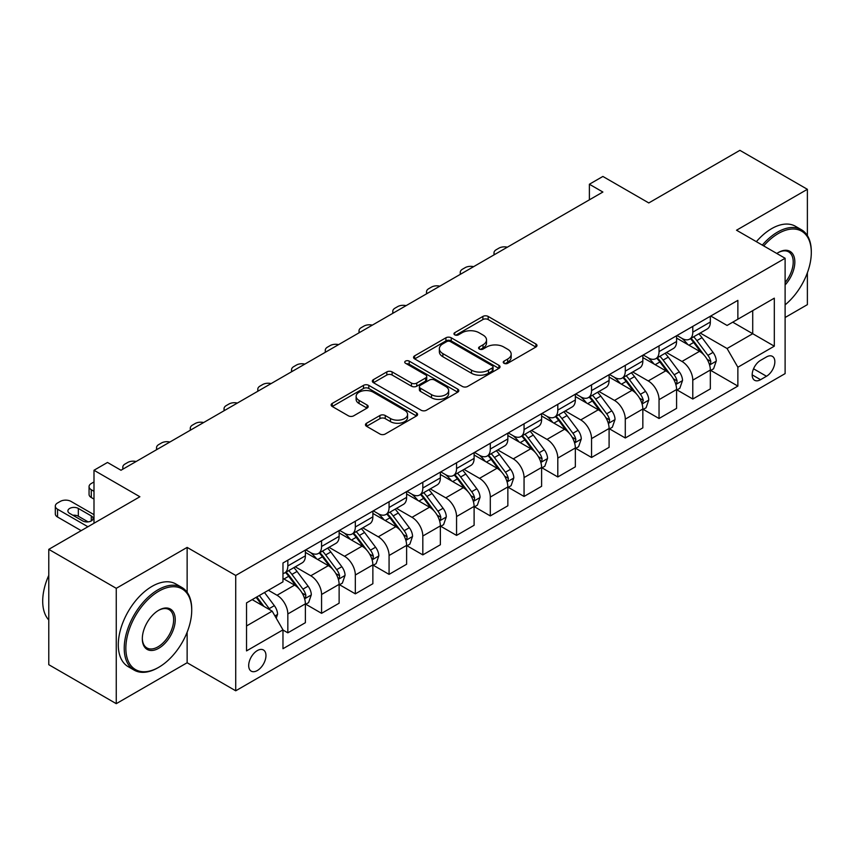 <?xml version="1.0" encoding="UTF-8"?>
<svg xmlns="http://www.w3.org/2000/svg" width="854" height="854" viewBox="0 0 854 854"><rect width="100%" height="100%" fill="white"/><g stroke="black" fill="none" stroke-linecap="round" stroke-linejoin="round"><path stroke-width="1.28" d="M504.02 363.292A2.626 1.516 0 0 0 507.724 363.292L535.885 347.044A3.747 2.167 0 0 0 536.985 345.507A3.747 2.167 0 0 0 535.885 343.981L488.178 316.439A3.747 2.167 0 0 0 482.884 316.439L454.734 332.697A2.626 1.516 0 0 0 453.965 333.765A2.626 1.516 0 0 0 454.734 334.843A2.626 1.516 0 0 0 458.438 334.843L462.078 332.74A11.988 6.928 0 0 1 479.041 332.74L483.012 335.035A11.988 6.928 0 0 1 486.524 339.924A11.988 6.928 0 0 1 483.012 344.824L479.372 346.927A2.626 1.516 0 0 0 478.603 347.994A2.626 1.516 0 0 0 479.372 349.072A2.626 1.516 0 0 0 483.086 349.072L486.727 346.959A11.988 6.928 0 0 1 503.689 346.959L507.66 349.254A11.988 6.928 0 0 1 511.172 354.154A11.988 6.928 0 0 1 507.66 359.054L504.02 361.157A2.626 1.516 0 0 0 503.252 362.224A2.626 1.516 0 0 0 504.02 363.292L504.02 361.157M257.321 670.539A12.212 7.056 120 0 0 265.306 659.768A12.212 7.056 120 0 0 263.438 649.979A12.212 7.056 120 0 0 257.321 650.588A12.212 7.056 120 0 0 249.347 661.359A12.212 7.056 120 0 0 251.215 671.148A12.212 7.056 120 0 0 257.321 670.539M366.547 423.232A3.747 2.167 0 0 0 365.459 424.758A3.747 2.167 0 0 0 366.547 426.285L379.934 434.013A3.747 2.167 0 0 0 385.239 434.013L416.506 415.962A3.747 2.167 0 0 0 417.606 414.436A3.747 2.167 0 0 0 416.506 412.898L368.8 385.367A3.747 2.167 0 0 0 363.505 385.367L332.238 403.419A3.747 2.167 0 0 0 331.138 404.945A3.747 2.167 0 0 0 332.238 406.483L348.4 415.813A3.747 2.167 0 0 0 353.705 415.813L367.081 408.084A3.747 2.167 0 0 0 368.181 406.557A3.747 2.167 0 0 0 367.081 405.02L359.064 400.398A10.024 5.786 0 0 1 356.129 396.299A10.024 5.786 0 0 1 362.32 390.961A10.024 5.786 0 0 1 373.241 392.21L404.647 410.336A10.024 5.786 0 0 1 407.582 414.436A10.024 5.786 0 0 1 401.391 419.784A10.024 5.786 0 0 1 390.47 418.524L385.239 415.503A3.747 2.167 0 0 0 379.934 415.503L366.547 423.232L366.547 426.285M807.382 235.619L807.382 189.31L739.895 150.336L648.784 202.942L602.881 176.447L589.388 184.24L602.881 192.033L120.99 470.255L107.497 462.462L93.993 470.255L93.993 523.246M187.133 592.313L187.133 547.403L116.261 588.321L48.774 549.357L139.885 496.75L93.993 470.255M187.133 547.403L235.725 575.457L785.114 258.271L785.114 373.614L235.725 690.801L235.725 575.457M807.382 189.31L736.522 230.217L785.114 258.271M462.345 386.435A3.747 2.167 0 0 0 467.65 386.435L498.917 368.384A3.747 2.167 0 0 0 500.017 366.857A3.747 2.167 0 0 0 498.917 365.32L451.222 337.789A3.747 2.167 0 0 0 445.916 337.789L414.649 355.84A3.747 2.167 0 0 0 413.549 357.367A3.747 2.167 0 0 0 414.649 358.893L462.345 386.435M406.557 363.857A2.626 1.516 0 0 1 409.215 364.231L409.215 361.114L457.712 389.114A3.747 2.167 0 0 1 458.811 390.641A3.747 2.167 0 0 1 457.712 392.178L426.445 410.23A3.747 2.167 0 0 1 421.139 410.23L373.444 382.688L373.444 379.624A3.747 2.167 0 0 0 372.344 381.162A3.747 2.167 0 0 0 373.444 382.688M373.444 379.624L386.819 371.906A3.747 2.167 0 0 1 392.125 371.906L411.468 383.072A3.747 2.167 0 0 0 416.773 383.072L425.644 377.948A3.747 2.167 0 0 0 426.744 376.411A3.747 2.167 0 0 0 425.644 374.885L405.511 363.26A2.626 1.516 0 0 1 404.743 362.181A2.626 1.516 0 0 1 406.355 360.783A2.626 1.516 0 0 1 409.215 361.114M116.261 588.321L116.261 703.664L48.774 664.69L48.774 549.357M785.114 317.507L807.382 304.643L807.382 272.757M766.486 356.94L760.551 360.367A11.839 6.832 120 0 0 752.812 370.796A11.839 6.832 120 0 0 754.626 380.286A11.839 6.832 120 0 0 760.551 379.699L766.486 376.262A11.839 6.832 120 0 0 774.215 365.832A11.839 6.832 120 0 0 772.4 356.353A11.839 6.832 120 0 0 766.486 356.94M710.741 316.023L727.074 325.449L737.867 319.215L737.867 300.362L282.973 562.989L282.973 581.852L246.528 602.892L246.528 650.897L282.973 629.857L282.973 648.72L737.867 386.083L737.867 367.231L727.074 348.517L700.227 333.028M737.867 319.215L774.311 298.174L774.311 346.18L737.867 367.231M116.261 703.664L187.133 662.747L235.725 690.801M589.388 184.24L589.388 199.825M732.743 322.182L752.716 333.711L752.716 310.642L774.311 298.174M727.074 348.517L752.716 333.711L774.311 346.18M246.528 625.961L272.17 611.154L252.197 599.625M282.973 630.017L287.83 632.825L287.83 613.962A15.276 8.818 -120 0 0 277.038 595.259L268.391 590.263M287.83 632.825L305.38 622.694L305.38 603.831A15.276 8.818 -120 0 0 294.577 585.129L282.973 578.425M305.785 604.216L321.574 613.332L321.574 594.48A15.276 8.818 -120 0 0 310.781 575.777L295.27 566.821M321.574 613.332L339.123 603.202L339.123 584.349A15.276 8.818 -120 0 0 328.331 565.647L305.38 552.389M339.529 584.734L355.328 593.85L355.328 574.998A15.276 8.818 -120 0 0 344.525 556.285L329.025 547.339M355.328 593.85L372.867 583.72L372.867 564.868A15.276 8.818 -120 0 0 362.075 546.154L339.123 532.907M373.273 565.252L389.072 574.368L389.072 555.506A15.276 8.818 -120 0 0 378.269 536.803L362.769 527.857M389.072 574.368L406.621 564.238L406.621 545.375A15.276 8.818 -120 0 0 395.818 526.672L372.867 513.425M407.027 545.77L422.815 554.886L422.815 536.024A15.276 8.818 -120 0 0 412.012 517.321L396.512 508.376M422.815 554.886L440.365 544.756L440.365 525.893A15.276 8.818 -120 0 0 429.562 507.191L406.621 493.943M440.771 526.288L456.559 535.405L456.559 516.542A15.276 8.818 -120 0 0 445.767 497.839L430.256 488.894M456.559 535.405L474.109 525.274L474.109 506.411A15.276 8.818 -120 0 0 463.306 487.709L440.365 474.461M474.514 506.806L490.303 515.923L490.303 497.06A15.276 8.818 -120 0 0 479.51 478.357L464 469.401M490.303 515.923L507.852 505.792L507.852 486.929A15.276 8.818 -120 0 0 497.06 468.227L474.109 454.979M508.258 487.324L524.057 496.441L524.057 477.578A15.276 8.818 -120 0 0 513.254 458.876L497.754 449.919M524.057 496.441L541.607 486.31L541.607 467.448A15.276 8.818 -120 0 0 530.804 448.745L507.852 435.497M542.002 467.832L557.801 476.959L557.801 458.096A15.276 8.818 -120 0 0 546.998 439.394L531.498 430.437M557.801 476.959L575.35 466.828L575.35 447.966A15.276 8.818 -120 0 0 564.547 429.263L541.607 416.015M575.756 448.35L591.544 457.477L591.544 438.614A15.276 8.818 -120 0 0 580.752 419.912L565.241 410.955M591.544 457.477L609.094 447.336L609.094 428.484A15.276 8.818 -120 0 0 598.291 409.781L575.35 396.534M609.5 428.868L625.288 437.985L625.288 419.133A15.276 8.818 -120 0 0 614.496 400.43L598.985 391.474M625.288 437.985L642.838 427.854L642.838 409.002A15.276 8.818 -120 0 0 632.045 390.289L609.094 377.041M643.243 409.386L659.042 418.503L659.042 399.651A15.276 8.818 -120 0 0 648.239 380.937L632.739 371.992M659.042 418.503L676.581 408.372L676.581 389.52A15.276 8.818 -120 0 0 665.789 370.807L642.838 357.559M676.987 389.904L692.786 399.021L692.786 380.158A15.276 8.818 -120 0 0 681.983 361.455L666.483 352.51M692.786 399.021L710.336 388.89L710.336 370.028A15.276 8.818 -120 0 0 699.533 351.325L676.581 338.077M676.987 335.505L681.983 338.387A15.276 8.818 -120 0 0 689.616 339.145A15.276 8.818 -120 0 0 692.786 332.153L692.786 326.388M643.243 354.986L648.239 357.869A15.276 8.818 -120 0 0 655.872 358.627A15.276 8.818 -120 0 0 659.042 351.634L659.042 345.87M609.5 374.468L614.496 377.361A15.276 8.818 -120 0 0 622.128 378.108A15.276 8.818 -120 0 0 625.288 371.127L625.288 365.352M575.756 393.961L580.752 396.843A15.276 8.818 -120 0 0 588.385 397.601A15.276 8.818 -120 0 0 591.544 390.609L591.544 384.834M542.002 413.443L546.998 416.325A15.276 8.818 -120 0 0 554.641 417.083A15.276 8.818 -120 0 0 557.801 410.091L557.801 404.326M508.258 432.925L513.254 435.807A15.276 8.818 -120 0 0 520.887 436.565A15.276 8.818 -120 0 0 524.057 429.573L524.057 423.808M474.514 452.406L479.51 455.289A15.276 8.818 -120 0 0 487.143 456.047A15.276 8.818 -120 0 0 490.303 449.055L490.303 443.29M440.771 471.888L445.767 474.771A15.276 8.818 -120 0 0 453.399 475.529A15.276 8.818 -120 0 0 456.559 468.536L456.559 462.772M407.027 491.37L412.012 494.252A15.276 8.818 -120 0 0 419.656 495.01A15.276 8.818 -120 0 0 422.815 488.018L422.815 482.254M373.273 510.852L378.269 513.734A15.276 8.818 -120 0 0 385.901 514.492A15.276 8.818 -120 0 0 389.072 507.5L389.072 501.736M339.529 530.334L344.525 533.227A15.276 8.818 -120 0 0 352.158 533.974A15.276 8.818 -120 0 0 355.328 526.982L355.328 521.218M305.785 549.816L310.781 552.709A15.276 8.818 -120 0 0 318.414 553.456A15.276 8.818 -120 0 0 321.574 546.475L321.574 540.699M710.741 370.422L737.867 386.083M689.616 339.145L707.165 329.014A15.276 8.818 -120 0 0 710.336 322.022L710.336 316.258M655.872 358.627L673.422 348.496A15.276 8.818 -120 0 0 676.581 341.504L676.581 335.739M622.128 378.108L639.678 367.978A15.276 8.818 -120 0 0 642.838 360.986L642.838 355.221M588.385 397.601L605.934 387.47A15.276 8.818 -120 0 0 609.094 380.478L609.094 374.703M554.641 417.083L572.18 406.952A15.276 8.818 -120 0 0 575.35 399.96L575.35 394.185M520.887 436.565L538.436 426.434A15.276 8.818 -120 0 0 541.607 419.442L541.607 413.678M487.143 456.047L504.693 445.916A15.276 8.818 -120 0 0 507.852 438.924L507.852 433.159M453.399 475.529L470.949 465.398A15.276 8.818 -120 0 0 474.109 458.406L474.109 452.641M419.656 495.01L437.205 484.88A15.276 8.818 -120 0 0 440.365 477.888L440.365 472.123M385.901 514.492L403.451 504.362A15.276 8.818 -120 0 0 406.621 497.37L406.621 491.605M352.158 533.974L369.707 523.844A15.276 8.818 -120 0 0 372.867 516.851L372.867 511.087M318.414 553.456L335.964 543.325A15.276 8.818 -120 0 0 339.123 536.344L339.123 530.569M282.973 573.557A15.276 8.818 -120 0 0 284.67 572.949L302.22 562.818A15.276 8.818 -120 0 0 305.38 555.826L305.38 550.051M284.67 572.949A15.276 8.818 -120 0 0 287.83 565.956L287.83 560.181M272.17 611.154L282.973 629.857M187.133 662.747L187.133 632.238M505.066 363.665L507.66 362.171A11.988 6.928 0 0 0 511.172 357.271L511.172 354.154M486.524 339.924L486.524 343.041A11.988 6.928 0 0 1 483.012 347.941L480.418 349.435M535.832 347.066L488.178 319.556A3.747 2.167 0 0 0 482.884 319.556L455.78 335.206M498.864 368.416L451.222 340.906A3.747 2.167 0 0 0 445.916 340.906L414.702 358.926M492.288 367.925A2.626 1.516 0 0 0 493.057 366.857A2.626 1.516 0 0 0 492.288 365.779L450.421 341.611A2.626 1.516 0 0 0 446.717 341.611L442.874 343.831A11.988 6.928 0 0 0 439.362 348.72A11.988 6.928 0 0 0 442.874 353.62L471.493 370.145A11.988 6.928 0 0 0 488.445 370.145L492.288 367.925L492.288 371.042A2.626 1.516 0 0 0 493.057 369.974L493.057 366.857M439.362 348.72L439.362 351.837A11.988 6.928 0 0 0 442.874 356.737L442.874 353.62M492.288 371.042L488.445 373.262A11.988 6.928 0 0 1 471.493 373.262L442.874 356.737M373.497 382.72L386.819 375.023L386.819 371.906M426.744 376.411L426.744 379.528A3.747 2.167 0 0 1 425.644 381.065L416.773 386.189A3.747 2.167 0 0 1 411.468 386.189L392.125 375.023A3.747 2.167 0 0 0 386.819 375.023M409.215 364.231L457.659 392.199M431.537 394.655A10.024 5.786 0 0 0 442.468 395.914A10.024 5.786 0 0 0 448.66 390.566A10.024 5.786 0 0 0 445.724 386.478L434.654 380.083A3.747 2.167 0 0 0 429.359 380.083L420.478 385.207A3.747 2.167 0 0 0 419.378 386.745A3.747 2.167 0 0 0 420.478 388.271L431.537 394.655L431.537 397.772A10.024 5.786 0 0 0 442.468 399.031A10.024 5.786 0 0 0 448.66 393.683L448.66 390.566M419.378 386.745L419.378 389.862A3.747 2.167 0 0 0 420.478 391.388L420.478 388.271M431.537 397.772L420.478 391.388M407.582 414.436L407.582 417.553A10.024 5.786 0 0 1 401.391 422.901A10.024 5.786 0 0 1 390.47 421.641L385.239 418.62A3.747 2.167 0 0 0 379.934 418.62L366.601 426.317M356.129 396.299L356.129 399.416A10.024 5.786 0 0 0 359.064 403.515L359.064 400.398M367.028 408.116L359.064 403.515M416.453 415.994L368.8 388.485A3.747 2.167 0 0 0 363.505 388.485L332.281 406.504L332.238 403.419M710.336 370.657L713.57 368.789L716.271 360.986A10.12 5.839 -120 0 0 713.037 352.371L702.009 337.65A29.207 16.866 -120 0 0 698.828 333.839M687.854 344.589A29.207 16.866 -120 0 0 681.876 338.323M709.407 364.455L710.581 363.185L710.806 361.423A10.12 5.839 -120 0 0 707.913 355.339L696.885 340.607A29.207 16.866 -120 0 0 693.694 336.796M690.971 338.365A24.243 13.995 60 0 1 694.953 342.892L704.294 355.349M690.459 338.664A29.207 16.866 60 0 1 693.64 342.486L700.974 352.275M507.329 247.201A7.633 4.409 -0 0 0 498.949 248.14L496.249 249.71A7.633 4.409 -0 0 0 494.007 252.827A7.633 4.409 -0 0 0 494.615 254.545M676.581 390.139L679.827 388.271L682.527 380.478A10.12 5.839 -120 0 0 679.293 371.864L668.266 357.132A29.207 16.866 -120 0 0 665.074 353.321M654.111 364.071A29.207 16.866 -120 0 0 648.133 357.805M675.663 383.937L676.838 382.667L677.062 380.905A10.12 5.839 -120 0 0 674.169 374.821L663.131 360.1A29.207 16.866 -120 0 0 659.95 356.278M657.228 357.847A24.243 13.995 60 0 1 661.209 362.374L670.539 374.831M656.705 358.146A29.207 16.866 60 0 1 659.896 361.968L667.23 371.757M473.575 266.683A7.633 4.409 -0 0 0 465.206 267.633L462.505 269.191A7.633 4.409 -0 0 0 460.263 272.309A7.633 4.409 -0 0 0 460.872 274.027M642.838 409.621L646.083 407.753L648.773 399.96A10.12 5.839 -120 0 0 645.549 391.345L634.522 376.614A29.207 16.866 -120 0 0 631.33 372.803M620.356 383.553A29.207 16.866 -120 0 0 614.378 377.297M641.92 403.43L643.318 400.387A10.12 5.839 -120 0 0 640.415 394.302L629.387 379.582A29.207 16.866 -120 0 0 626.206 375.76M623.484 377.329A24.243 13.995 60 0 1 627.466 381.855L636.796 394.313M622.961 377.628A29.207 16.866 60 0 1 626.153 381.45L633.487 391.239M439.831 286.165A7.633 4.409 -0 0 0 431.451 287.115L428.751 288.673A7.633 4.409 -0 0 0 426.52 291.79A7.633 4.409 -0 0 0 427.128 293.509M609.094 429.103L612.329 427.235L615.029 419.442A10.12 5.839 -120 0 0 611.806 410.827L600.768 396.096A29.207 16.866 -120 0 0 597.586 392.285M586.613 403.035A29.207 16.866 -120 0 0 580.635 396.779M608.176 422.911L609.35 421.641L609.575 419.869A10.12 5.839 -120 0 0 606.671 413.784L595.644 399.064A29.207 16.866 -120 0 0 592.452 395.242M589.74 396.811A24.243 13.995 60 0 1 593.722 401.337L603.052 413.795M589.217 397.11A29.207 16.866 60 0 1 592.398 400.932L599.732 410.721M406.088 305.657A7.633 4.409 -0 0 0 397.708 306.597L395.007 308.155A7.633 4.409 -0 0 0 392.776 311.272A7.633 4.409 -0 0 0 393.374 312.991M575.35 448.585L578.585 446.717L581.286 438.924A10.12 5.839 -120 0 0 578.062 430.309L567.024 415.578A29.207 16.866 -120 0 0 563.843 411.767M552.869 422.516A29.207 16.866 -120 0 0 546.891 416.261M574.422 442.393L575.607 441.123L575.82 439.351A10.12 5.839 -120 0 0 572.927 433.266L561.9 418.545A29.207 16.866 -120 0 0 558.708 414.724M555.997 416.293A24.243 13.995 60 0 1 559.968 420.819L569.308 433.288M555.474 416.603A29.207 16.866 60 0 1 558.655 420.414L565.989 430.202M372.344 325.139A7.633 4.409 -0 0 0 363.964 326.079L361.263 327.637A7.633 4.409 -0 0 0 359.022 330.754A7.633 4.409 -0 0 0 359.63 332.473M785.114 304.857A46.575 26.89 120 0 0 811.3 252.506A46.575 26.89 120 0 0 778.368 233.494A46.575 26.89 120 0 0 763.711 245.92M762.302 245.109A47.728 27.552 -60 0 1 777.556 232.085A47.728 27.552 -60 0 1 801.415 229.726A47.728 27.552 -60 0 1 811.3 251.578L811.3 252.506M776.82 253.489A23.293 13.45 -60 0 1 778.368 252.506L778.368 252.506A23.293 13.45 -60 0 1 794.466 258.239A23.293 13.45 -60 0 1 785.114 284.969M756.366 241.671A47.728 27.552 -60 0 1 771.61 228.658A47.728 27.552 -60 0 1 795.48 226.299L801.415 229.726M785.114 282.525A22.14 12.789 120 0 0 788.626 251.877A22.14 12.789 120 0 0 777.951 252.752M157.979 667.732L158.791 667.262A46.575 26.89 120 0 0 191.723 610.215A46.575 26.89 120 0 0 158.791 591.203A46.575 26.89 120 0 0 125.848 648.25A46.575 26.89 120 0 0 158.791 667.262L157.979 667.732A47.728 27.552 -60 0 1 134.11 670.102A47.728 27.552 -60 0 1 126.798 631.853A47.728 27.552 -60 0 1 157.979 589.804A47.728 27.552 -60 0 1 181.838 587.435A47.728 27.552 -60 0 1 191.723 609.286L191.723 610.215M158.791 648.25A23.293 13.45 -60 0 1 142.319 638.739A23.293 13.45 -60 0 1 158.791 610.215L158.791 610.215A23.293 13.45 -60 0 1 175.251 619.726A23.293 13.45 -60 0 1 158.791 648.25M142.319 638.269A22.14 12.789 120 0 0 146.909 647.94A22.14 12.789 120 0 0 157.979 646.852A22.14 12.789 120 0 0 172.444 627.338A22.14 12.789 120 0 0 169.049 609.585A22.14 12.789 120 0 0 158.374 610.461M134.11 670.102L128.175 666.664A47.728 27.552 -60 0 1 120.862 628.427A47.728 27.552 -60 0 1 152.033 586.367A47.728 27.552 -60 0 1 175.903 584.008L181.838 587.435M48.774 619.972A47.728 27.552 -60 0 1 48.774 575.372M541.607 468.067L544.841 466.199L547.542 458.406A10.12 5.839 -120 0 0 544.308 449.791L533.28 435.07A29.207 16.866 -120 0 0 530.088 431.249M519.125 441.998A29.207 16.866 -120 0 0 513.147 435.743M540.678 461.875L541.852 460.605L542.077 458.833A10.12 5.839 -120 0 0 539.184 452.748L528.146 438.027A29.207 16.866 -120 0 0 524.964 434.206M522.242 435.775A24.243 13.995 60 0 1 526.224 440.301L535.565 452.769M521.719 436.084A29.207 16.866 60 0 1 524.911 439.895L532.245 449.684M338.59 344.621A7.633 4.409 -0 0 0 330.22 345.56L327.52 347.119A7.633 4.409 -0 0 0 325.278 350.236A7.633 4.409 -0 0 0 325.886 351.955M507.852 487.559L511.098 485.68L513.798 477.888A10.12 5.839 -120 0 0 510.564 469.273L499.537 454.552A29.207 16.866 -120 0 0 496.345 450.731M485.382 461.48A29.207 16.866 -120 0 0 479.393 455.225M506.934 481.357L508.109 480.087L508.333 478.325A10.12 5.839 -120 0 0 505.44 472.241L494.402 457.509A29.207 16.866 -120 0 0 491.221 453.698M488.499 455.267A24.243 13.995 60 0 1 492.48 459.783L501.81 472.251M487.976 455.566A29.207 16.866 60 0 1 491.167 459.377L498.501 469.166M304.846 364.103A7.633 4.409 -0 0 0 296.466 365.042L293.765 366.601A7.633 4.409 -0 0 0 291.534 369.718A7.633 4.409 -0 0 0 292.143 371.437M474.109 507.041L477.354 505.162L480.044 497.37A10.12 5.839 -120 0 0 476.82 488.755L465.793 474.034A29.207 16.866 -120 0 0 462.601 470.212M451.627 480.962A29.207 16.866 -120 0 0 445.649 474.707M473.191 500.839L474.365 499.569L474.589 497.807A10.12 5.839 -120 0 0 471.686 491.723L460.658 476.991A29.207 16.866 -120 0 0 457.477 473.18M454.755 474.749A24.243 13.995 60 0 1 458.737 479.275L468.067 491.733M454.232 475.048A29.207 16.866 60 0 1 457.424 478.859L464.757 488.659M271.102 383.585A7.633 4.409 -0 0 0 262.722 384.524L260.022 386.083A7.633 4.409 -0 0 0 257.791 389.2A7.633 4.409 -0 0 0 258.388 390.918M440.365 526.523L443.6 524.655L446.3 516.851A10.12 5.839 -120 0 0 443.077 508.237L432.039 493.516A29.207 16.866 -120 0 0 428.857 489.694M417.884 500.444A29.207 16.866 -120 0 0 411.906 494.188M439.436 520.321L440.621 519.051L440.835 517.289A10.12 5.839 -120 0 0 437.942 511.204L426.915 496.473A29.207 16.866 -120 0 0 423.723 492.662M421.011 494.231A24.243 13.995 60 0 1 424.982 498.757L434.323 511.215M420.488 494.53A29.207 16.866 60 0 1 423.669 498.352L431.003 508.141M237.359 403.067A7.633 4.409 -0 0 0 228.979 404.006L226.278 405.565A7.633 4.409 -0 0 0 224.047 408.682A7.633 4.409 -0 0 0 224.645 410.411M406.621 546.005L409.856 544.137L412.557 536.344A10.12 5.839 -120 0 0 409.322 527.719L398.295 512.998A29.207 16.866 -120 0 0 395.114 509.187M384.14 519.937A29.207 16.866 -120 0 0 378.162 513.67M405.693 539.803L406.867 538.532L407.091 536.771A10.12 5.839 -120 0 0 404.198 530.686L393.171 515.955A29.207 16.866 -120 0 0 389.979 512.144M387.257 513.713A24.243 13.995 60 0 1 391.239 518.239L400.579 530.697M386.745 514.012A29.207 16.866 60 0 1 389.926 517.834L397.259 527.623M203.615 422.549A7.633 4.409 -0 0 0 195.235 423.499L192.534 425.057A7.633 4.409 -0 0 0 190.293 428.174A7.633 4.409 -0 0 0 190.901 429.893M372.867 565.487L376.112 563.619L378.813 555.826A10.12 5.839 -120 0 0 375.579 547.211L364.551 532.48A29.207 16.866 -120 0 0 361.359 528.669M350.396 539.418A29.207 16.866 -120 0 0 344.418 533.152M371.949 559.285L373.123 558.014L373.347 556.253A10.12 5.839 -120 0 0 370.455 550.168L359.417 535.447A29.207 16.866 -120 0 0 356.235 531.626M353.513 533.195A24.243 13.995 60 0 1 357.495 537.721L366.825 550.179M352.99 533.494A29.207 16.866 60 0 1 356.182 537.315L363.516 547.104M169.861 442.03A7.633 4.409 -0 0 0 161.491 442.98L158.791 444.539A7.633 4.409 -0 0 0 156.549 447.656A7.633 4.409 -0 0 0 157.157 449.375M339.123 584.969L342.369 583.101L345.059 575.308A10.12 5.839 -120 0 0 341.835 566.693L330.808 551.962A29.207 16.866 -120 0 0 327.616 548.151M316.642 558.9A29.207 16.866 -120 0 0 310.664 552.645M338.205 578.777L339.38 577.507L339.604 575.735A10.12 5.839 -120 0 0 336.7 569.65L325.673 554.929A29.207 16.866 -120 0 0 322.492 551.108M319.77 552.677A24.243 13.995 60 0 1 323.751 557.203L333.081 569.661M319.247 552.976A29.207 16.866 60 0 1 322.438 556.797L329.772 566.586M136.117 461.523A7.633 4.409 -0 0 0 127.737 462.462L125.036 464.021A7.633 4.409 -0 0 0 122.805 467.138A7.633 4.409 -0 0 0 123.414 468.857M305.38 604.451L308.614 602.582L311.315 594.79A10.12 5.839 -120 0 0 308.091 586.175L297.053 571.443A29.207 16.866 -120 0 0 293.872 567.632M93.993 491.296L91.293 489.737L91.293 497.53A7.633 4.409 180 0 1 89.062 494.413L89.062 486.62A7.633 4.409 -0 0 0 91.293 489.737M93.993 499.088L91.293 497.53M304.462 598.259L305.636 596.989L305.86 595.217A10.12 5.839 -120 0 0 302.957 589.132L291.929 574.411A29.207 16.866 -120 0 0 288.737 570.589M286.026 572.159A24.243 13.995 60 0 1 290.008 576.685L299.338 589.143M285.503 572.468A29.207 16.866 60 0 1 288.684 576.279L296.018 586.068M93.993 481.944L91.293 483.503A7.633 4.409 -0 0 0 89.062 486.62M276.226 618.168L277.571 614.272A10.12 5.839 -120 0 0 274.347 605.657L264.494 592.516M87.919 526.758L57.549 509.219A7.633 4.409 -0 0 1 55.307 506.102A7.633 4.409 -0 0 1 57.549 502.985L60.25 501.426A7.633 4.409 -0 0 1 71.042 501.426L93.993 514.674M81.173 530.654L57.549 517.012A7.633 4.409 180 0 1 55.307 513.894L55.307 506.102M88.111 521.879L78.333 516.232A6.106 3.523 -0 0 0 72.878 515.261M270.131 609.98A10.12 5.839 -120 0 0 269.213 608.614L259.37 595.473M256.84 596.946L263.907 606.383M256.125 597.352L262.125 605.358M69.697 513.425L82.657 520.908A6.106 3.523 -0 0 0 89.318 521.677A6.106 3.523 -0 0 0 93.086 518.41A6.106 3.523 -0 0 0 91.293 515.923L78.333 508.44A6.106 3.523 -0 0 0 71.683 507.671A6.106 3.523 -0 0 0 67.904 510.938A6.106 3.523 -0 0 0 69.697 513.425M277.038 595.259L294.577 585.129M310.781 575.777L328.331 565.647M344.525 556.285L362.075 546.154M378.269 536.803L395.818 526.672M412.012 517.321L429.562 507.191M445.767 497.839L463.306 487.709M479.51 478.357L497.06 468.227M513.254 458.876L530.804 448.745M546.998 439.394L564.547 429.263M580.752 419.912L598.291 409.781M614.496 400.43L632.045 390.289M648.239 380.937L665.789 370.807M681.983 361.455L699.533 351.325M692.786 332.153L710.336 322.022M692.786 380.158L710.336 370.028M659.042 399.651L676.581 389.52M659.042 351.634L676.581 341.504M625.288 419.133L642.838 409.002M625.288 371.127L642.838 360.986M591.544 438.614L609.094 428.484M591.544 390.609L609.094 380.478M557.801 458.096L575.35 447.966M557.801 410.091L575.35 399.96M524.057 477.578L541.607 467.448M524.057 429.573L541.607 419.442M490.303 497.06L507.852 486.929M490.303 449.055L507.852 438.924M456.559 516.542L474.109 506.411M456.559 468.536L474.109 458.406M422.815 536.024L440.365 525.893M422.815 488.018L440.365 477.888M389.072 555.506L406.621 545.375M389.072 507.5L406.621 497.37M355.328 574.998L372.867 564.868M355.328 526.982L372.867 516.851M321.574 594.48L339.123 584.349M321.574 546.475L339.123 536.344M287.83 613.962L305.38 603.831M287.83 565.956L305.38 555.826M753.538 368.789L766.486 376.262M752.182 374.863L760.551 379.699M507.66 362.171L507.66 359.054M479.372 349.072L479.372 346.927M483.012 347.941L483.012 344.824M454.734 334.843L454.734 332.697M482.884 319.556L482.884 316.439M488.178 319.556L488.178 316.439M535.885 347.044L535.885 343.981M414.649 358.893L414.649 355.84M445.916 340.906L445.916 337.789M451.222 340.906L451.222 337.789M498.917 368.384L498.917 365.32M471.493 373.262L471.493 370.145M488.445 373.262L488.445 370.145M392.125 375.023L392.125 371.906M411.468 386.189L411.468 383.072M416.773 386.189L416.773 383.072M425.644 381.065L425.644 377.948M457.712 392.178L457.712 389.114M379.934 418.62L379.934 415.503M385.239 418.62L385.239 415.503M390.47 421.641L390.47 418.524M367.081 408.084L367.081 405.02M363.505 388.485L363.505 385.367M368.8 388.485L368.8 385.367M416.506 415.962L416.506 412.898M709.578 365.01L716.207 361.189M696.885 340.607L702.009 337.65M688.922 345.208L693.64 342.486M707.913 355.339L713.037 352.371M707.112 359.288L710.806 361.423M675.834 384.492L682.453 380.671M663.131 360.1L668.266 357.132M655.178 364.69L659.896 361.968M674.169 374.821L679.293 371.864M673.368 378.77L677.062 380.905M642.08 403.974L648.709 400.152M629.387 379.582L634.522 376.614M621.434 384.172L626.153 381.45M640.415 394.302L645.549 391.345M639.614 398.252L643.318 400.387M608.336 423.467L614.965 419.634M595.644 399.064L600.768 396.096M587.691 403.654L592.398 400.932M606.671 413.784L611.806 410.827M605.87 417.734L609.575 419.869M574.593 442.948L581.222 439.116M561.9 418.545L567.024 415.578M553.947 423.136L558.655 420.414M572.927 433.266L578.062 430.309M572.127 437.216L575.82 439.351M540.849 462.43L547.478 458.598M528.146 438.027L533.28 435.07M520.193 442.618L524.911 439.895M539.184 452.748L544.308 449.791M538.383 456.698L542.077 458.833M507.095 481.912L513.724 478.08M494.402 457.509L499.537 454.552M486.449 462.099L491.167 459.377M505.44 472.241L510.564 469.273M504.639 476.19L508.333 478.325M473.351 501.394L479.98 497.572M460.658 476.991L465.793 474.034M452.705 481.581L457.424 478.859M471.686 491.723L476.82 488.755M470.885 495.672L474.589 497.807M439.607 520.876L446.236 517.054M426.915 496.473L432.039 493.516M418.962 501.074L423.669 498.352M437.942 511.204L443.077 508.237M437.141 515.154L440.835 517.289M405.863 540.358L412.493 536.536M393.171 515.955L398.295 512.998M385.207 520.556L389.926 517.834M404.198 530.686L409.322 527.719M403.398 534.636L407.091 536.771M372.12 559.84L378.738 556.018M359.417 535.447L364.551 532.48M351.464 540.038L356.182 537.315M370.455 550.168L375.579 547.211M369.654 554.118L373.347 556.253M338.365 579.332L344.995 575.5M325.673 554.929L330.808 551.962M317.72 559.519L322.438 556.797M336.7 569.65L341.835 566.693M335.9 573.6L339.604 575.735M304.622 598.814L311.251 594.982M291.929 574.411L297.053 571.443M283.976 579.001L288.684 576.279M302.957 589.132L308.091 586.175M302.156 593.082L305.86 595.217M57.549 509.219L57.549 517.012M274.945 615.947L277.507 614.464M269.213 608.614L274.347 605.657M78.333 516.232L78.333 508.44M91.293 520.908L91.293 515.923M494.007 252.827L494.007 254.887M460.263 272.309L460.263 274.369M426.52 291.79L426.52 293.861M392.776 311.272L392.776 313.343M359.022 330.754L359.022 332.825M325.278 350.236L325.278 352.307M291.534 369.718L291.534 371.789M257.791 389.2L257.791 391.271M224.047 408.682L224.047 410.753M190.293 428.174L190.293 430.235M156.549 447.656L156.549 449.727M122.805 467.138L122.805 469.209"/></g></svg>

